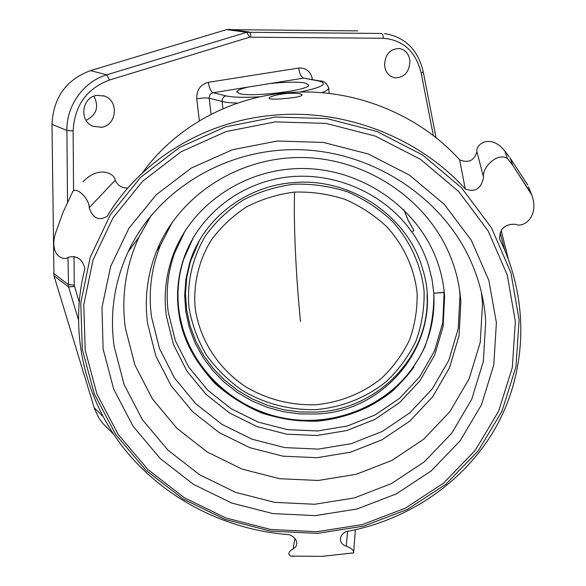<?xml version="1.0" encoding="UTF-8"?>
<svg xmlns="http://www.w3.org/2000/svg" width="586" height="586" viewBox="0 0 586 586"><rect width="100%" height="100%" fill="white"/><g stroke="black" fill="none" stroke-linecap="round" stroke-linejoin="round"><path stroke-width="0.88" d="M96.968 95.371C81.886 96.954 78.795 120.899 92.896 126.224L101.385 127.294C116.87 125.507 119.28 100.609 104.308 96.06L96.968 95.371M409.951 61.186C409.057 54.088 405.563 49.861 399.469 48.513C390.064 48.763 385.09 54.352 384.548 65.288C385.442 72.151 388.789 76.319 394.583 77.799C404.186 77.857 409.306 72.32 409.951 61.186M433.369 135.674L421.158 73.074L423.253 71.873C418.25 50.323 405.746 37.621 385.742 33.761L384.57 33.636M357.863 30.875L226.526 29.622L90.515 70.613C66.203 79.667 53.363 97.569 51.993 124.313L53.963 275.772L94.595 409.006L99.129 418.463L103.026 423.634L106.601 427.201M86.061 120.298C96.595 114.973 99.217 106.93 93.95 96.17M247.959 87.109C240.985 88.764 237.279 90.325 236.839 91.79L239.762 93.665C252.5 97.364 309.21 90.303 308.8 85.138L305.211 82.985C297.505 81.747 285.785 81.93 270.065 83.542L213.092 92.734C210.447 93.46 209.158 95.284 209.224 98.206L211.077 114.358M444.606 296.435L443.104 326.461L434.68 355.057L419.898 380.841L399.586 402.619L374.82 419.422L346.831 430.534L316.953 435.508L286.569 434.167L257.078 426.593L229.822 413.145L206.074 394.4L186.963 371.18L173.449 344.524L166.263 315.649C163.692 295.49 165.801 275.75 172.584 256.426C190.816 204.785 245.388 167.406 304.559 168.526C363.716 169.486 419.232 209.202 437.603 262.396C441.478 273.53 443.807 284.877 444.606 296.435M444.159 291.381L442.789 322.681L434.438 351.065L419.774 376.666L399.63 398.29L375.069 414.976L347.3 426.015L317.663 430.959L287.528 429.633L258.272 422.125L231.243 408.779L207.693 390.166L188.743 367.122L175.346 340.664L168.233 312.008C165.699 291.996 167.794 272.409 174.525 253.233L185.11 230.84M504.773 250.09L500.114 232.745M127.873 187.996C121.866 188.187 117.661 185.594 115.252 180.195C114.519 173.266 98.66 165.223 82.948 181.858M509.161 156.674L504.597 150.785C490.643 133.337 475.371 144.2 476.931 151.723C474.279 160.652 468.522 163.362 459.673 159.861C417.503 113.105 351.014 87.05 287.206 92.749C228.584 97.474 174.401 128.195 142.266 173.097M528.433 186.802L531.722 194.83C539.882 216.93 522.917 228.32 515.673 224.292C505.073 223.808 499.697 228.635 499.55 238.766C529.444 299.395 527.136 370.096 496.694 425.758C465.87 481.333 409.123 520.156 346.062 531.627C342.173 533.604 340.29 536.388 340.407 539.955C340.803 542.929 342.759 545.017 346.275 546.211C350.252 547.58 352.735 549.368 353.71 551.572L353.519 552.876L351.219 553.265M508.179 258.609L501.198 230.474M459.673 159.861L465.24 188.912C474.997 192.684 481.113 188.824 483.582 177.324C481.538 167.852 497.551 151.818 507.491 158.535L512.816 165.391L530.989 193.263M465.24 188.912C418.836 137.629 345.44 108.923 275.134 115.098C204.697 120.591 140.706 160.264 107.223 216.212C98.844 221.244 92.837 218.402 89.204 207.671C89.49 198.83 76.37 186.202 72.708 191.637M317.546 533.377L363.774 526.103L407.285 509.49L446.063 484.095L478.191 450.89L501.96 411.233L515.936 366.88L519.093 319.919L510.911 272.739L491.5 227.881L461.629 187.879L422.762 155.1L376.981 131.52L326.871 118.584L275.317 117.039L225.273 126.898L179.558 147.445L140.611 177.331L110.373 214.696L90.193 257.364L80.787 302.991L82.282 349.227L94.265 393.829L115.896 434.775L145.951 470.287L182.927 498.891L225.112 519.445L270.644 531.106L317.546 533.377M294.069 556.319L290.524 556.099L288.795 554.283C288.759 552.254 290.209 550.488 293.139 548.994L295.945 546.613L296.86 543.317C296.435 539.332 293.857 536.454 289.132 534.659C224.921 529.964 163.355 498.085 123.683 448.144C84.384 398.019 68.782 331.075 84.838 268.915C82.758 259.232 77.293 255.328 68.43 257.203C63.222 261.415 49.056 254.807 55.399 233.55L63.002 212.366L72.613 191.908M286.847 93.408C296.538 92.932 301.622 93.526 302.105 95.188C300.508 96.661 294.487 97.803 284.034 98.616C274.387 99.481 269.355 99.32 268.937 98.14C270.505 96.251 276.475 94.668 286.847 93.408M275.354 121.873L226.108 131.55L181.111 151.745L142.757 181.125L112.973 217.875L93.071 259.854L83.776 304.764L85.219 350.281L96.998 394.21L118.284 434.541L147.884 469.533L184.312 497.726L225.881 517.987L270.747 529.473L316.96 531.714L362.514 524.543L405.373 508.157L443.558 483.128L475.18 450.414L498.561 411.357L512.289 367.678L515.35 321.458L507.264 275.039L488.123 230.906L458.706 191.556L420.44 159.319L375.392 136.135L326.08 123.404L275.354 121.873M103.121 349.08L113.765 389.338L133.154 426.359L160.212 458.508L193.592 484.424L231.726 503.052L272.915 513.6L315.327 515.621L357.116 508.978L396.385 493.866L431.303 470.829L460.157 440.767L481.406 404.948L493.778 364.961L496.401 322.732L488.849 280.386L471.254 240.194L444.342 204.404L409.431 175.104L368.382 154.037L323.487 142.449L277.295 141.014L232.422 149.752L191.366 168.043L156.301 194.72L128.986 228.152L110.651 266.425L101.979 307.438L103.121 349.08M114.138 346.494L124.107 384.599L142.383 419.664L167.948 450.136L199.518 474.711L235.623 492.365L274.622 502.363L314.792 504.26L354.34 497.924L391.492 483.56L424.498 461.695L451.725 433.201L471.73 399.271L483.325 361.452L485.706 321.553C484.417 300.281 479.238 279.669 470.162 259.701C441.243 196.229 371.268 150.851 297.886 149.65C224.482 148.412 156.191 190.955 128.012 252.053C114.241 282.467 109.619 313.95 114.138 346.494M481.414 292.385L482.505 303.819L480.249 342.312L469.122 378.827L449.916 411.606L423.744 439.185L392.005 460.362L356.259 474.301L318.191 480.483L279.537 478.696L242.011 469.078L207.283 452.04L176.935 428.307L152.397 398.876L134.897 365.019L125.389 328.233C121.134 296.816 125.653 266.447 138.963 237.125L151.276 215.23M317.114 421.195L317.055 420.631C251.562 425.773 186.875 376.065 178.649 312.074M316.396 414.009L299.717 413.936L283.17 411.68L267.055 407.277L251.665 400.809L237.286 392.4L224.196 382.189L212.637 370.359L202.829 357.13L194.984 342.729L189.263 327.42L185.791 311.496L184.663 295.263L185.923 279.024L189.578 263.099C202.441 219.713 244.992 185.952 293.498 182.62C350.369 177.309 407.71 216.007 422.447 268.417C445.074 337.924 388.357 411.731 316.396 414.009M427.048 294.179C430.827 355.453 378.182 409.511 316.718 412.068L300.098 411.995L283.609 409.746L267.546 405.358L252.214 398.912L237.894 390.532L224.848 380.358L213.326 368.565L203.562 355.38L195.746 341.023L190.047 325.772L186.597 309.899L185.469 293.718L186.736 277.53L190.377 261.664L199.203 240.934M403.937 209.788L408.171 220.504L414.031 230.415L411.76 231.917C384.599 193.226 334.071 171.09 286.115 177.221C238.143 183.381 197.379 216.864 183.359 259.759C177.946 276.511 176.327 293.571 178.496 310.939L185.03 337.485C192.303 354.42 202.265 369.722 214.916 383.383C228.848 395.806 244.465 405.688 261.766 413.035C279.69 418.748 298.04 421.473 316.814 421.209C344.802 418.66 371.165 408.178 392.708 390.847C406.061 378.16 416.771 363.569 424.828 347.073C431.12 329.793 434.116 311.855 433.801 293.249L444.247 292.524M404.025 209.876L408.237 220.431L414.031 230.415M444.232 292.268L433.801 293.249M411.863 231.844C419.1 242.208 424.608 253.284 428.395 265.07L431.933 278.921L433.779 292.993C435.105 314.909 430.82 335.485 420.924 354.72L420.909 354.427C396.099 402.091 338.488 428.271 284.488 418.243C230.466 408.369 185.725 363.415 178.92 310.133C176.752 292.795 178.371 275.764 183.77 259.034L193.666 236.934M147.584 323.443L155.781 355.827L171.068 385.683L192.589 411.665L219.274 432.636L249.856 447.689L282.928 456.172L317.004 457.71L350.531 452.194L381.969 439.822L409.826 421.07L432.732 396.715L449.462 367.825L459.058 335.719L460.874 301.958C459.885 286.862 456.575 272.116 450.934 257.73C428.578 200.5 367.569 158.586 303.006 157.539C238.414 156.381 178.598 195.79 156.557 251.167C147.328 274.629 144.339 298.721 147.584 323.443M172.343 222.101L160.366 245.395C151.254 268.527 148.287 292.282 151.466 316.674L159.517 348.619L174.547 378.073L195.731 403.71L222.013 424.396L252.141 439.236L284.73 447.601L318.301 449.103L351.336 443.646L382.306 431.413L409.753 412.896L432.307 388.855L448.788 360.339L458.23 328.673L460.01 295.373L459.483 289.213M421.158 73.074C415.84 51.568 403.227 39.973 383.317 38.28L249.68 37.174L109.56 80.004C86.647 88.633 74.503 105.605 73.133 130.92L73.565 190.648M74.041 256.404L74.254 285.192L79.081 301.885M312.463 79.542C310.807 71.507 306.236 67.668 298.757 68.042L208.389 82.311C200.434 84.457 196.552 89.929 196.757 98.741L199.357 120.863M436.072 137.798L423.231 71.756M383.317 38.28C383.303 35.49 382.636 33.885 381.325 33.461L246.706 32.289L106.733 74.832C83.695 81.469 66.372 105.553 66.914 130.451L67.515 202.141M250.808 37.006C250.757 34.083 250.156 32.398 249.021 31.959L228.789 29.3M249.68 37.174L246.706 32.289L226.526 29.622M109.56 80.004L106.733 74.832L90.515 70.613M73.133 130.92L66.914 130.451L51.993 124.313M67.969 257.437L68.569 286.964L78.312 319.245M74.254 285.192L68.196 284.488L53.597 273.376M74.429 286.386L68.569 286.964L53.963 275.772M102.792 416.199L94.192 407.739M196.757 98.741C202.353 97.921 206.514 97.737 209.224 98.206L222.116 101.488L222.929 108.776M208.389 82.311C209.268 88.149 210.835 91.628 213.092 92.734L226.064 95.899C232.759 97.401 244.186 97.694 260.33 96.778M298.757 68.042C299.534 73.726 301.175 77.081 303.687 78.106L270.065 83.542M299.593 92.075C322.732 87.285 328.951 83.549 318.235 80.861L303.687 78.106L319.458 80.861M318.235 80.861L319.626 80.89C324.058 80.809 327.091 83.293 328.731 88.347L328.665 87.424M226.064 95.899C223.369 96.639 222.057 98.499 222.116 101.488C225.581 102.367 230.781 102.894 237.711 103.077M321.538 92.683C325.911 91.116 328.307 89.673 328.731 88.347L329.185 93.438M186.202 340.532L187.088 342.121M531.722 194.83L512.816 165.391L509.996 157.781L527.708 184.971M294.883 538.475L293.139 548.994M347.571 531.348L346.275 546.211M504.802 151.1L507.491 158.535M476.931 151.723L483.582 177.324M115.252 180.195L89.204 207.671M317.055 420.631C357.965 417.327 390.261 399.476 413.936 367.078M316.469 409.585C290.019 410.281 265.385 403.952 242.567 390.606C228.423 380.68 216.344 368.784 206.331 354.911C197.753 340.158 191.981 324.454 189.014 307.782C186.692 282.525 192.472 257.269 205.862 235.257C216.08 221.325 228.599 209.532 243.41 199.877C259.246 191.732 276.174 186.502 294.194 184.194C312.426 183.689 330.248 186.253 347.666 191.886C364.411 199.196 379.347 209.026 392.459 221.376C410.42 241.337 421.385 265.802 424.11 291.447C424.44 308.58 421.722 325.113 415.957 341.052C408.567 356.273 398.729 369.751 386.438 381.471C366.111 397.667 342.788 407.043 316.469 409.585M294.56 192.083C311.737 191.615 328.534 194.032 344.956 199.343C360.742 206.221 374.82 215.48 387.192 227.112C404.135 245.915 414.514 268.967 417.122 293.154C417.452 309.313 414.917 324.908 409.504 339.961C402.545 354.34 393.279 367.07 381.684 378.153C362.5 393.47 340.466 402.34 315.598 404.758C290.597 405.424 267.311 399.44 245.746 386.819C218.534 368.77 199.87 340.158 195.219 308.551C193.065 284.708 198.559 260.88 211.216 240.143C220.878 227.016 232.693 215.912 246.669 206.829C261.612 199.159 277.574 194.252 294.56 192.083C293.52 222.951 295.915 276.343 300.508 321.524M113.494 434.094L103.026 423.634M236.905 92.236L236.839 91.79M103.011 95.665L104.308 96.06M172.584 256.426L174.525 253.233M504.597 150.785L508.655 156.015M353.519 552.876L322.168 556.348L290.524 556.099M340.407 539.955L340.649 537.487M353.71 551.572L355.365 529.759M138.963 237.125L128.012 252.053M189.578 263.099L190.377 261.664M183.359 259.759L183.77 259.034M156.557 251.167L160.366 245.395"/></g></svg>
